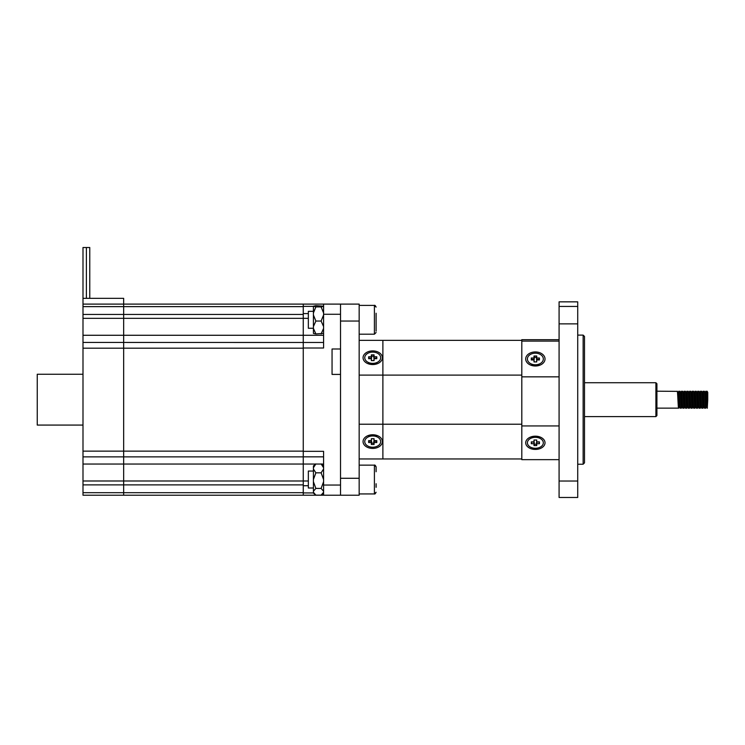 <?xml version="1.0" encoding="UTF-8"?>
<svg xmlns="http://www.w3.org/2000/svg" width="745" height="745" viewBox="0 0 745 745"><rect width="100%" height="100%" fill="white"/><g stroke="black" fill="none" stroke-linecap="round" stroke-linejoin="round"><path stroke-width="1.12" d="M315.107 494.54L313.412 493.134L313.412 492.259L315.88 495.136L321.114 495.136L323.581 492.259M323.581 491.29L321.114 488.413L315.88 488.413L313.412 491.29L313.412 492.259M321.272 464.042L323.581 465.932M315.88 463.93L313.412 467.73L313.412 465.932L315.582 464.144M323.581 479.482L321.114 472.814L315.88 472.814L313.412 479.482L313.412 481.736L315.88 488.413M321.114 472.814L323.581 469.015M323.581 467.73L321.114 463.93M313.412 467.73L313.412 469.015L315.88 472.814M321.114 488.413L323.581 481.736M313.412 491.29L313.412 481.736M313.412 479.482L313.412 469.015M535.366 366A9.657 7.022 180 0 1 525.709 358.978A9.657 7.022 180 0 1 535.366 351.947A9.657 7.022 180 0 1 545.023 358.978A9.657 7.022 180 0 1 535.366 366M531.269 363.942A4.572 3.325 0 0 0 535.366 365.786A4.572 3.325 0 0 0 539.464 363.942M535.366 449.431A9.657 6.631 0 0 1 525.849 443.918A9.657 6.631 0 0 1 532.154 436.551A9.657 6.631 0 0 1 535.366 436.179A9.657 6.631 0 0 1 538.57 436.551A9.657 6.631 0 0 1 544.884 443.918A9.657 6.631 0 0 1 535.366 449.431M533.178 436.346A4.572 3.138 180 0 0 530.962 438.246M583.139 335.11L584.499 336.47L584.499 462.859L583.139 464.219L583.139 335.11L577.72 335.11M577.72 301.846L559.085 301.846L577.72 301.846L577.72 323.87L559.085 323.87L559.085 481.037L577.72 481.037L577.72 497.483L559.085 497.483L559.085 481.037M559.085 323.87L559.085 306.446L577.72 306.446M559.085 301.855L559.085 306.446M577.72 323.87L577.72 481.037M521.807 340.363L521.807 375.098L382.883 375.098L382.883 340.363L521.807 340.363L521.807 339.673L559.085 339.673M521.807 341.108L559.085 341.108M559.085 425.944L521.807 425.944L521.807 459.656L559.085 459.656M521.807 425.944L521.807 376.84L559.085 376.84M539.762 438.246A4.572 3.138 180 0 0 537.555 436.346M656.922 383.74L656.922 415.589L655.907 416.604L655.907 382.725L656.922 383.74M656.922 391.19L677.345 391.367C677.792 393.09 678.248 410.7 678.695 407.953L679.03 404.414M680.26 407.953C679.812 410.7 679.356 393.09 678.909 391.367L680.055 391.367C680.502 393.09 680.958 410.7 681.405 407.953L681.74 404.414M678.816 391.19L677.782 393.714M704.658 407.953C704.211 410.7 703.755 393.09 703.308 391.367L704.453 391.367C704.9 393.09 705.357 410.7 705.804 407.953L706.139 404.414M707.368 407.953C706.921 410.7 706.465 393.09 706.018 391.367L707.163 391.367L707.75 399.627L707.284 408.139L706.251 405.615L705.236 392.699L704.398 391.227M705.925 391.19L705.506 394.897M703.215 391.19L702.386 392.587M701.948 407.953C701.492 410.7 701.045 393.09 700.589 391.367L701.734 391.367C702.19 393.09 702.647 410.7 703.094 407.953M700.505 391.19L700.086 394.897M699.238 407.953C698.782 410.7 698.335 393.09 697.879 391.367L699.024 391.367C699.481 393.09 699.928 410.7 700.384 407.953M697.795 391.19L696.966 392.587M696.528 407.953C696.072 410.7 695.625 393.09 695.169 391.367L696.314 391.367C696.771 393.09 697.218 410.7 697.674 407.953L696.435 408.139L695.607 406.742L694.387 392.699L693.604 391.367C694.061 393.09 694.508 410.7 694.964 407.953M695.085 391.19L694.256 392.587M693.818 407.953C693.362 410.7 692.915 393.09 692.459 391.367L693.558 391.227M692.375 391.19L691.546 392.587M691.109 407.953C690.652 410.7 690.205 393.09 689.749 391.367L690.894 391.367C691.351 393.09 691.798 410.7 692.254 407.953M689.665 391.19L688.836 392.587M688.399 407.953C687.942 410.7 687.486 393.09 687.039 391.367L688.184 391.367C688.641 393.09 689.088 410.7 689.544 407.953M686.955 391.19L686.126 392.587M685.679 407.953C685.232 410.7 684.776 393.09 684.329 391.367L685.475 391.367C685.921 393.09 686.378 410.7 686.825 407.953M684.245 391.19L683.407 392.587M682.969 407.953C682.522 410.7 682.066 393.09 681.619 391.367L682.765 391.367C683.212 393.09 683.668 410.7 684.115 407.953M681.526 391.19L680.697 392.587M698.978 391.227L699.806 392.699L701.036 406.742L701.865 408.139L703.01 408.139L703.746 406.742L704.574 408.139L705.804 407.953M696.268 391.227L697.096 392.699L698.316 406.742L699.155 408.139L700.3 408.139L701.12 406.742M690.848 391.227L691.677 392.699L692.897 406.742L693.725 408.139L694.871 408.139L695.7 406.742M688.138 391.227L688.967 392.699L690.187 406.742L691.015 408.139L692.161 408.139L692.99 406.742M685.428 391.227L686.257 392.699L687.477 406.742L688.268 408.102L689.451 408.139L690.28 406.742M682.709 391.227L683.547 392.699L684.767 406.742L685.596 408.139L686.741 408.139L687.57 406.742M684.86 406.742L684.068 408.102L682.886 408.139L682.057 406.742L680.837 392.699L679.999 391.227M677.289 391.227L678.127 392.699L679.347 406.742L680.176 408.139L681.405 407.953M656.922 408.139L678.611 408.139L679.757 404.433M707.75 399.627L707.75 392.755M706.865 404.433L705.757 408.102M703.746 406.742L702.526 392.699L701.688 391.227M340.521 304.109L359.165 304.109L323.581 304.109L340.521 304.109L340.521 314.269L323.581 314.269L323.581 347.999L303.252 347.999L303.252 484.883L123.661 484.883L123.661 495.22L82.993 495.22L82.993 484.883L123.661 484.883L123.661 495.22L303.252 495.22L303.252 480.991L123.661 480.991L123.661 484.883L123.661 480.991L82.993 480.991L82.993 484.883M308.337 313.598L303.252 313.598L303.252 335.278L323.581 335.278M323.581 314.269L323.581 304.109L123.661 304.109L123.661 342.449L82.993 342.449L82.993 335.278L303.252 335.278L303.252 451.33L323.581 451.33L323.581 485.051L340.521 485.051L340.521 374.418L332.056 374.418L332.056 349.005L340.521 349.005L340.521 314.269M323.581 464.042L82.993 464.042L82.993 456.871L123.661 456.871L123.661 480.991L123.661 456.871L303.252 456.871M303.252 485.731L308.337 485.731M340.521 485.051L340.521 495.22L303.252 495.22M323.581 485.051L323.581 495.22M323.581 304.109L303.252 304.109L303.252 313.598M532.871 437.613A3.557 2.44 0 0 1 537.862 437.613M531.809 437.911L531.809 437.129M532.722 437.65L534.295 437.268A3.222 2.207 0 0 1 536.437 437.268L538.011 437.65A7.962 5.466 0 0 1 543.329 442.8A7.962 5.466 0 0 1 535.366 448.267A7.962 5.466 0 0 1 527.404 442.8A7.962 5.466 0 0 1 532.722 437.65A7.962 5.466 0 0 1 538.011 437.65M534.249 440.006L534.007 441.869L534.007 440.006L536.717 440.006L536.717 441.869L536.484 440.006M531.539 441.869L534.249 442.334L534.249 444.197L536.484 444.197L536.484 442.334L539.194 441.869M536.484 444.197L536.717 445.594L534.007 445.594L534.249 444.197M534.249 442.334L534.007 443.731L531.297 443.731L531.297 441.869L534.007 441.869M534.007 445.594L534.007 443.731M531.539 442.334L531.297 443.731M536.717 441.869L539.427 441.869L539.427 443.731L536.717 443.731L536.717 445.594M539.194 442.334L539.427 443.731M536.484 442.334L536.717 443.731M370.768 436.132A3.557 2.514 0 0 1 374.661 436.132M369.157 436.561L369.157 435.965M372.714 435.965L372.714 435.965A7.962 5.634 0 0 1 380.676 441.599A7.962 5.634 0 0 1 372.714 447.224A7.962 5.634 0 0 1 364.752 441.599A7.962 5.634 0 0 1 372.714 435.965M371.597 438.721L371.364 440.64L371.364 438.721L374.074 438.721L374.074 440.64L373.832 438.721M368.887 440.64L368.887 441.189L371.597 441.189L371.597 443.107L373.832 443.107L373.832 441.189L376.542 441.189L376.542 440.64M373.832 443.107L374.074 444.467L371.364 444.467L371.597 443.107M371.597 441.189L371.364 442.549L368.645 442.549L368.645 440.64L371.364 440.64M371.364 444.467L371.364 442.549M368.887 441.189L368.645 442.549M374.074 440.64L376.784 440.64L376.784 442.549L374.074 442.549L374.074 444.467M376.542 441.189L376.784 442.549M373.832 441.189L374.074 442.549M521.807 458.967L382.883 458.967L382.883 375.098L359.165 375.098M521.807 375.098L521.807 424.222L359.165 424.222M527.404 358.978A7.962 5.792 180 0 1 535.366 353.186A7.962 5.792 180 0 1 543.329 358.978A7.962 5.792 180 0 1 535.366 364.771A7.962 5.792 180 0 1 527.404 358.978M539.194 359.956L539.194 359.323L536.484 359.323L536.484 357.349L534.249 357.349L534.249 359.323L531.539 359.323L531.539 359.956M536.484 361.93L536.717 359.956L536.717 361.93L534.007 361.93L534.007 359.956L534.249 361.93M534.007 359.956L531.297 359.956L531.297 357.991L534.007 357.991L534.007 356.017L536.717 356.017L536.717 357.991L539.427 357.991L539.427 359.956L536.717 359.956M531.539 359.323L531.297 357.991M534.249 359.323L534.007 357.991M534.249 357.349L534.007 356.017M536.484 357.349L536.717 356.017M536.484 359.323L536.717 357.991M539.194 359.323L539.427 357.991M536.298 364.724A3.557 2.589 180 0 1 534.435 364.724M376.104 331.143L376.104 313.235M82.993 304.109L123.661 304.109L123.661 298.345L82.993 298.345L82.993 306.633L123.661 306.633L123.661 314.446L82.993 314.446L82.993 318.339L123.661 318.339L123.661 456.871L123.661 451.135L82.993 451.135L82.993 456.871M82.993 335.278L82.993 318.339M82.993 314.446L82.993 306.633M82.993 480.991L82.993 464.042M82.993 342.449L82.993 451.135M376.989 436.84A4.572 3.231 180 0 0 372.714 434.763A9.657 6.826 0 0 1 382.371 441.599A9.657 6.826 0 0 1 372.714 448.425A9.657 6.826 0 0 1 363.057 441.599A9.657 6.826 0 0 1 372.714 434.763A4.572 3.231 180 0 0 368.44 436.84M368.44 362.489A4.572 3.231 0 0 0 372.714 364.556A9.657 6.826 180 0 1 363.057 357.73A9.657 6.826 180 0 1 372.714 350.904A9.657 6.826 180 0 1 382.371 357.73A9.657 6.826 180 0 1 372.714 364.556A4.572 3.231 0 0 0 376.989 362.489M359.165 304.109L359.165 495.22L340.521 495.22M359.165 321.048L340.521 321.048L340.521 478.281L359.165 478.281M359.165 340.363L382.883 340.363L382.883 458.967L359.165 458.967M376.104 483.738L376.104 487.314M313.412 488.003L308.337 488.003L308.337 471.063L313.412 471.063M82.993 298.345L86.383 298.345L86.383 247.517L82.993 247.517L82.993 298.345M89.773 298.345L89.773 247.517L86.383 247.517L86.383 298.345M313.412 328.266L308.337 328.266L308.337 311.326L313.412 311.326M323.581 326.552L321.114 321.039L315.88 321.039L313.412 326.552L313.412 328.415L315.88 333.928L313.412 333.397L313.412 328.415M313.412 326.552L313.412 314.995L315.88 321.039M321.114 321.039L323.581 314.995M323.581 312.956L321.114 306.912L315.88 306.912L313.412 312.956L313.412 314.995M323.581 333.397L315.88 333.928M321.114 333.928L323.581 328.415M323.581 306.195L315.88 305.664L313.412 306.195L315.88 306.912M321.114 306.912L323.581 306.372M313.412 312.956L313.412 306.372L303.252 306.391M82.993 425.078L37.25 425.078L37.25 374.251L82.993 374.251M369.157 362.768L369.157 363.355M364.752 357.73A7.962 5.634 180 0 1 372.714 352.106A7.962 5.634 180 0 1 380.676 357.73A7.962 5.634 180 0 1 372.714 363.364A7.962 5.634 180 0 1 364.752 357.73M376.542 358.69L376.542 358.14L373.832 358.14L373.832 356.222L371.597 356.222L371.597 358.14L368.887 358.14L368.887 358.69M373.832 360.608L374.074 358.69L374.074 360.608L371.364 360.608L371.364 358.69L371.597 360.608M371.364 358.69L368.645 358.69L368.645 356.771L371.364 356.771L371.364 354.853L374.074 354.853L374.074 356.771L376.784 356.771L376.784 358.69L374.074 358.69M368.887 358.14L368.645 356.771M371.597 358.14L371.364 356.771M371.597 356.222L371.364 354.853M373.832 356.222L374.074 354.853M373.832 358.14L374.074 356.771M376.542 358.14L376.784 356.771M374.661 363.188A3.557 2.514 180 0 1 370.768 363.188M308.337 318.339L123.661 318.339L123.661 314.446L303.252 314.446L303.252 335.278M123.661 304.109L123.661 306.633L303.252 306.633M323.581 342.486L123.661 342.449L123.661 451.135L303.252 451.135M303.252 464.042L303.252 480.991L308.337 480.991M374.409 493.935L376.104 492.24C375.331 493.739 374.763 494.298 374.409 493.935L359.165 493.935L374.409 493.935L374.409 465.131C374.763 464.759 375.331 465.327 376.104 466.826L376.104 471.743M303.252 456.843L323.581 456.843M313.412 492.939L303.252 492.939M303.252 348.194L82.993 348.194M303.252 492.696L82.993 492.696M374.409 334.198L376.104 332.503L374.409 334.198L359.165 334.198L374.409 334.198L374.409 305.394L376.104 307.089C375.331 305.59 374.763 305.022 374.409 305.394L359.165 305.394M323.581 493.134L321.887 494.54M583.139 464.219L577.72 464.219M584.499 382.725L655.907 382.725M584.499 416.604L655.907 416.604M705.096 392.587L705.888 391.227M699.676 392.587L700.468 391.227M698.41 406.742L697.627 408.102M682.15 406.742L681.358 408.102M707.75 392.326L707.107 391.227M359.165 465.131L374.409 465.131L376.104 466.826"/></g></svg>
